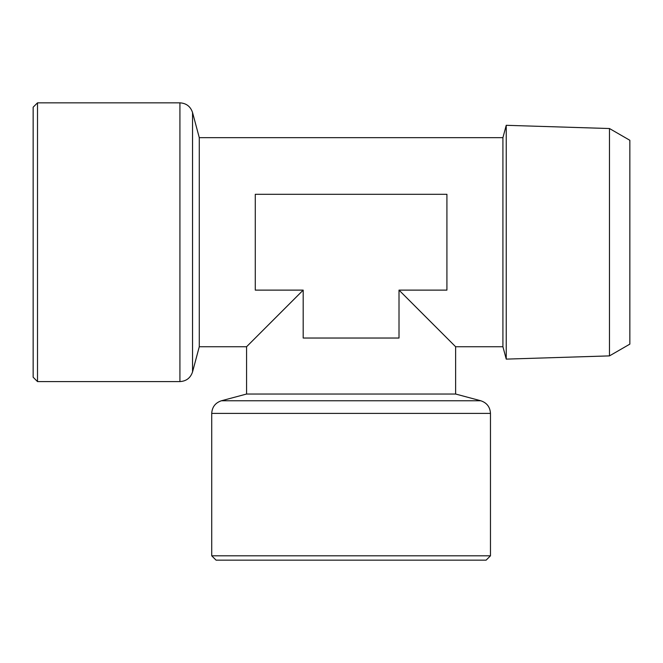 <?xml version="1.0" encoding="UTF-8"?>
<svg xmlns="http://www.w3.org/2000/svg" width="663" height="663" viewBox="0 0 663 663"><rect width="100%" height="100%" fill="white"/><g stroke="black" fill="none" stroke-linecap="round" stroke-linejoin="round"><path stroke-width="0.99" d="M211.721 555.809L216.08 560.16L486.12 560.16L490.471 555.809L211.721 555.809L211.721 413.389L490.471 413.389C490.081 407.007 486.857 402.797 480.791 400.767L221.409 400.767L246.57 394.029L246.57 346.741L199.281 346.741L199.281 137.68L192.543 112.519C190.513 106.461 186.303 103.229 179.922 102.84L37.509 102.84L37.509 381.59L179.922 381.59L179.922 102.84M37.509 381.59L33.15 377.23L33.15 107.191L37.509 102.84M480.791 400.767L455.63 394.029L246.57 394.029M199.281 137.68L502.919 137.68L502.919 346.741L455.63 346.741L399.01 290.121L446.92 290.121L446.92 194.3L255.28 194.3L255.28 290.121L303.19 290.121L246.57 346.741M199.281 346.741L192.543 371.902L192.543 112.519M255.28 290.121L303.19 290.121L268.349 324.969L303.19 290.121L303.19 338.031L399.01 338.031L399.01 290.121L433.851 324.969L399.01 290.121L446.92 290.121M502.919 346.741L506.234 359.114L506.234 125.307L502.919 137.68M609.479 128.531L629.85 140.291L629.85 344.13L609.479 355.89L609.479 128.531L506.234 125.307M303.19 290.121L303.19 338.031M490.471 555.809L490.471 413.389M455.63 394.029L455.63 346.741M609.479 355.89L506.234 359.114M192.543 371.902C190.513 377.968 186.303 381.2 179.922 381.59M211.721 413.389C212.119 407.007 215.342 402.797 221.409 400.767"/></g></svg>
